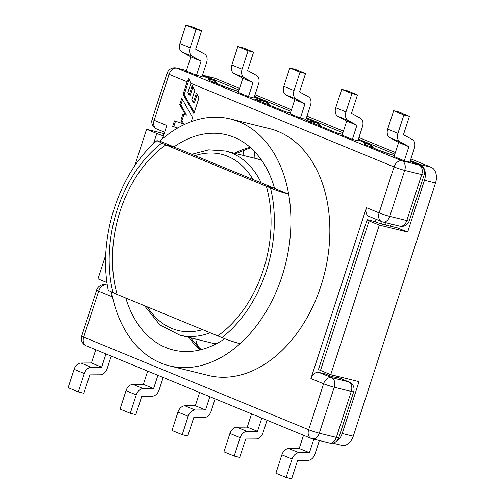<?xml version="1.0" encoding="UTF-8"?>
<svg xmlns="http://www.w3.org/2000/svg" width="504" height="504" viewBox="0 0 504 504"><rect width="100%" height="100%" fill="white"/><g stroke="black" fill="none" stroke-linecap="round" stroke-linejoin="round"><path stroke-width="0.76" d="M217.766 335.872A110.83 76.967 -76.1 0 0 263.34 269.848A110.83 76.967 -76.1 0 0 266.364 186.31L165.759 144.9A110.83 76.967 -76.1 0 0 117.161 294.462L217.766 335.872A110.83 76.967 -76.1 0 0 263.34 269.848A110.83 76.967 -76.1 0 0 266.364 186.31L274.548 188.332L288.653 194.141A127.14 88.294 103.9 0 1 282.057 276.205A127.14 88.294 103.9 0 1 240.061 343.703C233.39 341.863 227.342 339.822 221.905 337.573L217.766 335.872M221.905 337.573A115.422 80.155 -76.1 0 0 266.307 271.07A115.422 80.155 -76.1 0 0 270.497 188.011L266.364 186.31L274.327 188.276L173.722 146.866L165.759 144.9A110.83 76.967 -76.1 0 0 120.185 210.918A110.83 76.967 -76.1 0 0 117.161 294.462L108.247 290.323C97.669 238.505 118.831 173.061 156.87 140.685L165.759 144.9L173.943 146.922A110.83 76.967 103.9 0 1 226.535 134.814A110.83 76.967 103.9 0 1 274.548 188.332M240.061 343.703A127.14 88.294 103.9 0 1 169.445 365.828L208.373 375.455A127.14 88.294 -76.1 0 0 320.985 285.825A127.14 88.294 -76.1 0 0 269.375 128.602L230.448 118.982A127.14 88.294 103.9 0 1 288.653 194.141C281.994 192.301 275.94 190.26 270.497 188.011M156.87 140.685L159.831 141.114A127.14 88.294 103.9 0 1 230.448 118.982M224.771 338.713A110.83 76.967 103.9 0 1 173.357 350.003A110.83 76.967 103.9 0 1 125.792 298.015M107.396 285.352L106.602 285.031A7.919 5.5 103.9 0 0 106.06 284.848A7.919 7.919 0 0 0 96.636 290.09A7.919 0.586 18 0 0 98.633 291.167L83.702 337.119A7.919 0.586 -162 0 1 81.705 336.042A7.919 7.919 0 0 0 86.222 345.807A7.919 5.664 -67.6 0 1 83.702 337.119L308.662 429.723L323.593 383.771L310.911 378.554A7.919 5.664 -67.6 0 1 318.881 372.412L325.741 374.107L331.871 376.633L339.003 377.843L349.165 382.026A7.919 5.664 112.4 0 0 348.592 381.837L338.745 377.786M341.076 378.693L341.517 377.32M390.619 226.202L391.318 224.053M187.154 81.774L183.059 94.368L193.927 113.444L199.004 97.801L196.371 93.101L193.334 102.457L191.791 99.716L194.828 90.367L192.137 85.611L189.107 94.928L187.866 92.642L190.884 83.362L188.716 78.712A7.919 5.664 112.4 0 0 187.154 81.774L169.086 74.334L154.155 120.286L166.837 125.502L162.534 138.751M107.371 285.22L106.602 285.031A7.919 5.664 -67.6 0 0 98.633 291.167L111.315 296.39L111.945 294.443M310.911 378.554L366.44 207.667A7.919 5.664 112.4 0 0 368.953 216.355L381.635 221.571A7.919 7.919 0 0 0 382.744 221.936L399.779 226.145A7.919 7.919 0 0 0 409.204 220.909A7.919 0.586 -162 0 1 406.791 220.563L389.756 216.355L404.687 170.409L421.722 174.617L406.791 220.563A7.919 5.5 103.9 0 1 399.779 226.145M191.262 121.634L192.604 117.508L181.761 98.368L179.733 104.605L185.384 114.767L182.782 114.389L180.911 120.154L182.435 123.543L174.447 120.872L172.645 126.435L177.616 128.054M169.445 365.828A127.14 88.294 103.9 0 1 111.491 292.112M209.853 396.698L205.55 409.935L195.105 410.01A7.919 5.664 112.4 0 0 188.2 416.272L182.221 434.669L187.753 436.036L193.725 417.64L204.17 417.57A7.919 5.664 112.4 0 0 211.082 411.302L215.12 398.866M182.221 434.669L171.996 430.46L177.975 412.064A7.919 5.664 112.4 0 1 184.88 405.802L195.105 410.01M267.063 420.248L263.025 432.684A7.919 5.664 112.4 0 1 256.114 438.952L245.675 439.022L239.696 457.418L234.165 456.051L223.94 451.842L229.918 433.446A7.919 5.664 -67.6 0 1 236.823 427.184L247.269 427.109L251.572 413.872M261.797 418.081L257.494 431.317L247.054 431.392A7.919 5.664 112.4 0 0 240.143 437.655L229.918 433.446M234.165 456.051L240.143 437.655M319.372 440.521L314.969 454.066A7.919 5.664 112.4 0 1 308.064 460.335L297.618 460.404L291.64 478.8L286.114 477.433L275.883 473.224L281.862 454.829A7.919 5.664 -67.6 0 1 288.773 448.566L299.212 448.491L303.515 435.254M288.773 448.566L298.998 452.775L309.443 452.699L313.841 439.154M298.998 452.775A7.919 5.664 112.4 0 0 292.087 459.037L281.862 454.829M286.114 477.433L292.087 459.037M299.212 448.491L309.443 452.699M247.269 427.109L257.494 431.317M199.628 392.49L195.325 405.726L205.55 409.935M195.325 405.726L184.88 405.802M331.871 376.633L332.382 375.064M381.484 223.946L382.19 221.779M335.853 377.616L336.363 376.047M385.466 224.929L386.165 222.781M325.741 374.107L326.17 372.777M375.215 221.823L376.047 219.272M147.678 371.108L143.382 384.344L132.936 384.413A7.919 5.664 112.4 0 0 126.025 390.682L120.053 409.078L130.278 413.286L135.803 414.653L141.781 396.257L152.227 396.188A7.919 5.664 -67.6 0 0 159.132 389.92L163.176 377.483M130.278 413.286L136.25 394.89A7.919 5.664 -67.6 0 1 143.161 388.628L153.607 388.553L157.903 375.316M78.328 391.904L84.307 373.508A7.919 5.664 -67.6 0 1 91.218 367.246L80.993 363.031A7.919 5.664 112.4 0 0 74.082 369.3L68.103 387.696L78.328 391.904L83.859 393.271L89.838 374.875L100.283 374.8A7.919 5.664 -67.6 0 0 107.188 368.537L111.233 356.101M91.218 367.246L101.657 367.17L105.96 353.934M80.993 363.031L91.432 362.962L95.735 349.726M101.657 367.17L91.432 362.962M153.607 388.553L143.382 384.344M196.51 75.254L202.041 76.621L206.627 62.502A7.919 5.664 112.4 0 0 204.511 54.01L195.665 49.172L201.644 30.776L196.113 29.408L190.134 47.804A7.919 5.664 112.4 0 0 192.251 56.297L201.096 61.135L196.51 75.254L186.285 71.045L190.871 56.927L182.026 52.088A7.919 5.664 -67.6 0 1 179.909 43.596L190.134 47.804M248.453 96.636L253.984 98.003L258.571 83.885A7.919 5.664 112.4 0 0 256.46 75.392L247.609 70.554L253.588 52.158L243.363 47.949L237.831 46.582L231.853 64.978L242.078 69.187A7.919 5.664 112.4 0 0 244.194 77.679L253.039 82.524L248.453 96.636L238.228 92.427L242.815 78.309L233.969 73.471A7.919 5.664 -67.6 0 1 231.853 64.978M403.893 114.937L393.668 110.729L387.689 129.125A7.919 5.664 112.4 0 0 389.806 137.617L400.031 141.832A7.919 5.664 -67.6 0 1 397.914 133.333L403.893 114.937L409.424 116.304L403.446 134.7L412.291 139.539A7.919 5.664 -67.6 0 1 414.408 148.037L409.821 162.149L404.29 160.782L394.065 156.574L398.651 142.462L408.876 146.67L404.29 160.782M357.475 94.922L351.95 93.555L341.725 89.347L347.25 90.714L357.475 94.922L351.502 113.318L360.347 118.157A7.919 5.664 -67.6 0 1 362.464 126.649L357.878 140.767L352.346 139.4L356.933 125.288L348.081 120.443A7.919 5.664 -67.6 0 1 345.971 111.951L335.746 107.743A7.919 5.664 112.4 0 0 337.856 116.235L346.708 121.073L342.121 135.192L352.346 139.4M289.775 67.964L295.306 69.332L305.531 73.54L299.552 91.936L308.404 96.774A7.919 5.664 -67.6 0 1 310.514 105.267L305.928 119.385L300.403 118.018L304.989 103.906L296.138 99.061A7.919 5.664 -67.6 0 1 294.027 90.569L283.802 86.36L289.775 67.964L300 72.173L294.027 90.569M304.989 103.906L294.758 99.691L290.172 113.809L300.403 118.018M305.531 73.54L300 72.173M341.725 89.347L335.746 107.743M351.95 93.555L345.971 111.951M389.806 137.617L398.651 142.462M393.668 110.729L399.2 112.096L409.424 116.304M400.031 141.832L408.876 146.67M346.708 121.073L356.933 125.288M294.758 99.691L285.913 94.853A7.919 5.664 -67.6 0 1 283.802 86.36M311.73 122.598L337.025 133.056L342.399 134.341M237.831 46.582L248.056 50.791L253.588 52.158M248.056 50.791L242.078 69.187M201.644 30.776L191.419 26.567L185.888 25.2L179.909 43.596M185.888 25.2L196.113 29.408M201.096 61.135L190.871 56.927M253.039 82.524L242.815 78.309M259.995 101.304L284.596 111.428M159.831 141.114L173.943 146.922M189.05 79.613L184.168 94.639L194.267 112.379M184.168 94.639L183.059 94.368M192.893 86.953L190.216 95.199L189.107 94.928M197.127 94.45L194.437 102.728L193.334 102.457M175.531 121.231L173.748 126.706L177.71 128.003M173.748 126.706L172.645 126.435M182.524 99.71L180.841 104.876L186.486 115.044L183.891 114.666L182.02 120.425L183.538 123.82L182.435 123.543M182.02 120.425L180.911 120.154M183.891 114.666L182.782 114.389M186.486 115.044L185.384 114.767M180.841 104.876L179.733 104.605M201.606 349.549A16.147 11.214 103.9 0 1 195.804 339.072M254.192 158.124A16.147 11.214 103.9 0 1 254.873 151.887M243.608 150.022A16.147 11.214 -76.1 0 0 243.136 155.389M163.479 135.847A7.919 0.586 -162 0 1 156.813 133.503L146.588 129.289L164.191 133.642M106.993 282.561L97.99 278.857L105.783 254.873M134.612 166.144L146.588 129.289M335.223 442.128A12.984 9.015 -76.1 0 0 342.197 433.459L359.031 381.648L330.719 374.655L379.317 225.093L369.092 220.884A7.919 0.586 -162 0 1 367.095 219.801A7.919 0.586 -162 0 1 371.958 220.809A7.919 0.586 -162 0 1 380.148 223.612L397.404 227.877L407.629 232.086L424.462 180.281A12.984 9.015 -76.1 0 0 420.078 164.518L410.351 160.511M379.317 225.093L407.629 232.086M330.719 374.655L320.494 370.446A7.919 0.586 18 0 1 318.497 369.363L367.095 219.801M394.859 154.136L358.407 139.129M342.909 132.754L306.464 117.747M290.966 111.371L254.514 96.365M239.022 89.989L204.12 75.619A12.984 9.015 -76.1 0 0 203.232 75.329A12.984 9.015 -76.1 0 0 202.501 75.197M420.078 164.518L431.141 167.252L410.873 158.911M395.382 152.529L358.93 137.523M343.432 131.147L306.98 116.141M291.488 109.765L255.037 94.758M239.545 88.383L215.177 78.353L204.12 75.619M431.141 167.252A12.984 9.015 103.9 0 1 435.519 183.015L353.26 436.193A12.984 9.015 103.9 0 1 341.762 445.341L332.634 443.085M203.232 75.329L214.288 78.063A12.984 9.015 103.9 0 1 215.177 78.353M200.132 349.921A110.83 76.967 103.9 0 1 188.962 337.384M161.62 143.193A115.422 80.155 -76.1 0 0 113.022 292.755M318.881 372.412L331.563 377.628L348.592 381.837A7.919 5.5 -76.1 0 1 351.269 391.451L334.234 387.242L319.303 433.194L336.338 437.403L351.269 391.451A7.919 0.586 -162 0 0 353.682 391.791A7.919 7.919 0 0 0 349.165 382.026M234.467 153.248A110.83 76.967 103.9 0 1 250.192 147.357M190.846 83.292L394.046 166.937L379.115 212.883L366.44 207.667M334.234 387.242A7.919 0.586 -162 0 1 323.593 383.771A7.919 5.664 -67.6 0 1 331.563 377.628A7.919 5.5 -76.1 0 1 334.234 387.242M86.222 345.807L311.176 438.411A7.919 7.919 0 0 0 312.291 438.77A7.919 5.5 -76.1 0 1 311.756 438.593A7.919 5.664 -67.6 0 1 311.176 438.411A7.919 5.664 -67.6 0 1 308.662 429.723A7.919 0.586 18 0 0 319.303 433.194A7.919 5.5 -76.1 0 1 312.291 438.77L329.326 442.984A7.919 5.5 -76.1 0 0 336.338 437.403A7.919 0.586 18 0 0 338.751 437.743L353.682 391.791M188.2 416.272L177.975 412.064M236.823 427.184L247.054 431.392M126.025 390.682L136.25 394.89M74.082 369.3L84.307 373.508M143.161 388.628L132.936 384.413M358.149 139.936L368.941 144.377A15.832 1.178 18 0 0 368.109 145.851L378.743 150.23A7.919 5.664 -67.6 0 1 379.317 150.419L366.78 145.284M306.199 118.553L316.997 122.995L305.941 120.261L337.025 133.056L342.38 134.379M290.436 112.997L285.081 111.674L253.991 98.878L265.054 101.613L254.255 97.165M238.549 91.445L224.683 86.751L212.846 81.894A7.919 5.664 112.4 0 0 212.272 81.705L222.907 86.083A15.832 1.178 18 0 0 238.537 91.47M212.272 81.705A15.832 1.178 -162 0 1 213.11 80.23L202.312 75.783M186.455 70.516L177.055 68.191A7.919 5.664 112.4 0 0 169.086 74.334A7.919 0.586 -162 0 1 167.089 73.256L152.158 119.202A7.919 0.586 18 0 0 154.155 120.286A7.919 5.664 112.4 0 0 156.675 128.974A7.919 7.919 0 0 1 152.158 119.202M410.092 161.318L419.044 165.003L402.016 160.795L177.055 68.191A7.919 5.5 -76.1 0 0 176.513 68.015L186.467 70.472M394.374 155.616A15.832 1.178 -162 0 1 378.743 150.23M394.046 166.937A7.919 0.586 18 0 0 404.687 170.409A7.919 5.5 103.9 0 0 402.016 160.795A7.919 5.664 112.4 0 0 394.046 166.937M382.744 221.936A7.919 5.5 103.9 0 0 389.756 216.355A7.919 0.586 -162 0 1 379.115 212.883A7.919 5.664 112.4 0 0 381.635 221.571M397.914 133.333L387.689 129.125M337.856 116.235L348.081 120.443M285.913 94.853L296.138 99.061M410.105 161.274L419.624 165.192A7.919 5.664 -67.6 0 0 419.044 165.003A7.919 5.5 103.9 0 1 421.722 174.617A7.919 0.586 18 0 0 424.135 174.957L409.204 220.909M373.388 147.981A7.919 7.919 0 0 0 369.514 144.566A7.919 5.664 112.4 0 0 368.941 144.377A7.919 5.5 -76.1 0 1 371.555 147.225M319.612 125.843A7.919 5.5 103.9 0 0 316.997 122.995A7.919 5.664 -67.6 0 1 317.57 123.184L306.212 118.509M192.251 56.297L182.026 52.088M244.194 77.679L233.969 73.471M269.495 105.216A7.919 7.919 0 0 0 265.627 101.802A7.919 5.664 112.4 0 0 265.054 101.613A7.919 5.5 -76.1 0 1 267.668 104.46M217.552 83.828A7.919 7.919 0 0 0 213.683 80.419A7.919 5.664 112.4 0 0 213.11 80.23A7.919 5.5 -76.1 0 1 215.725 83.078M368.109 145.851A7.919 5.664 -67.6 0 1 368.682 146.04M223.48 86.272A7.919 5.664 112.4 0 0 222.907 86.083M261.633 160.278A94.84 65.86 -76.1 0 0 256.542 158.703L225.351 150.992A94.84 65.86 103.9 0 1 261.217 182.883M253.002 179.5A90.72 63 -76.1 0 0 195.042 155.642M216.254 343.822L211.037 342.84A94.84 65.86 -76.1 0 0 216.273 343.816M210.168 332.747A94.84 65.86 103.9 0 1 179.846 335.135L211.037 342.84M147.496 306.949A90.72 63 -76.1 0 0 202.602 329.629M201.298 349.631L200.22 349.36M156.813 133.503L153.468 143.791M369.092 220.884L320.494 370.446M435.519 183.015L424.462 180.281M342.197 433.459L353.26 436.193M190.367 337.73L200.68 349.789M329.326 442.984A7.919 7.919 0 0 0 338.751 437.743M96.636 290.09L81.705 336.042M106.06 284.848L107.365 285.176M235.866 153.594L250.614 147.729M358.161 139.892L369.514 144.566M321.445 126.598A7.919 7.919 0 0 0 317.57 123.184M424.135 174.957A7.919 7.919 0 0 0 419.624 165.192M265.627 101.802L254.268 97.127M290.449 112.959L285.655 111.775M213.683 80.419L202.325 75.745M176.513 68.015A7.919 7.919 0 0 0 167.089 73.256M164.644 132.25L156.675 128.974M336.521 132.804L337.611 133.157M394.38 155.591L379.317 150.419M212.846 81.894L210.943 81.138M225.351 150.992L208.788 149.827L191.772 154.293M256.542 158.703L261.614 160.259M144.484 305.707L159.9 324.941L179.846 335.135"/></g></svg>
